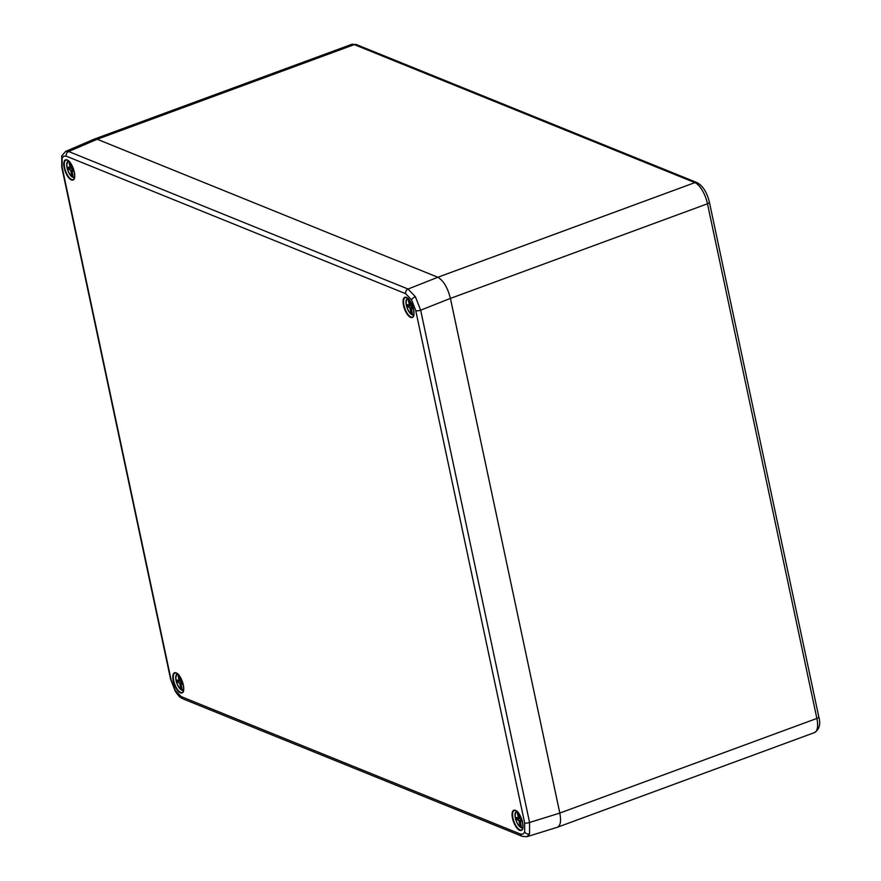 <?xml version="1.0" encoding="UTF-8"?>
<svg xmlns="http://www.w3.org/2000/svg" width="881" height="881" viewBox="0 0 881 881"><rect width="100%" height="100%" fill="white"/><g stroke="black" fill="none" stroke-linecap="round" stroke-linejoin="round"><path stroke-width="1.32" d="M62.122 158.25A3.777 3.139 20.2 0 1 61.824 155.75L65.668 151.411L68.641 151.51L408.068 289.034L415.38 296.732L420.655 310.178L529.558 822.48L559.82 813.086C561.307 821.07 560.481 825.794 557.332 827.27L527.036 836.675L522.378 836.388A3.777 3.26 -67.9 0 1 520.539 834.087L523.028 834.12L524.68 832.005L524.647 822.92L415.755 310.619L411.57 299.848L405.678 293.703L66.262 156.168L63.773 156.146L62.122 158.25L62.155 167.346L171.046 679.647L175.231 690.418L181.123 696.563L520.539 834.087M559.82 813.086L450.411 298.406L420.655 310.178A3.777 1.178 -12 0 1 415.755 310.619M437.923 277.306A18.908 7.533 -110.2 0 0 437.813 277.262C443.418 280.499 447.614 287.547 450.411 298.406M405.678 293.703A3.777 3.26 -67.9 0 1 408.068 289.034L437.824 277.262L97.196 139.253A18.908 7.533 -110.2 0 0 97.108 139.209M65.668 151.411L94.256 139.132L97.196 139.253L68.641 151.51A3.777 3.26 -67.9 0 0 66.262 156.168M524.647 822.92A3.777 1.178 168 0 0 529.558 822.48L529.547 833.855L527.036 836.675M559.92 813.603A18.908 7.533 -110.2 0 0 559.809 813.075L450.422 298.417A18.908 7.533 -110.2 0 0 450.301 297.866M559.809 813.075L816.874 718.433L707.487 203.775A18.908 7.533 -110.2 0 0 694.878 182.62L437.813 277.262L97.207 139.253L354.272 44.612A18.908 7.533 -110.2 0 0 351.475 44.435L94.564 139.022M411.405 314.363L409.94 307.788L407.793 306.698L407.341 304.584L409.39 305.2L408.079 298.681A8.524 3.403 -110.2 0 0 406.317 305.134A8.524 3.403 -110.2 0 0 411.405 314.363L412.506 314.561M412.881 306.984L413.288 308.923L411.251 308.317L412.561 314.825A8.524 3.403 -110.2 0 0 413.883 314.319M409.445 300.146L410.7 305.729L412.826 306.808M413.024 307.656L411.251 308.317M410.579 310.453L411.581 310.079M412.726 306.753L409.94 307.788M409.885 302.238L408.905 302.59M410.48 304.793L409.39 305.2M410.678 305.63L407.793 306.698M413.729 315.178A9.096 3.623 69.8 0 1 413.134 315.189L412.561 314.825M181.156 689.79L179.68 683.216L177.533 682.125L177.092 680.022L179.129 680.628L177.819 674.108A8.524 3.403 -110.2 0 0 176.057 680.561A8.524 3.403 -110.2 0 0 181.156 689.79L182.246 689.988M182.62 682.412L183.039 684.35L180.99 683.744L182.301 690.264A8.524 3.403 -110.2 0 0 183.622 689.746M179.184 675.584L180.44 681.156L182.565 682.235M182.763 683.094L180.99 683.744M180.319 685.881L181.321 685.517M182.477 682.191L179.68 683.216M179.625 677.665L178.645 678.029M180.22 680.231L179.129 680.628M180.418 681.068L177.533 682.125M183.468 690.605A9.096 3.623 69.8 0 1 182.885 690.616L182.301 690.264M520.429 827.259L518.964 820.685L516.817 819.594L516.365 817.491L518.413 818.097L517.092 811.577A8.524 3.403 -110.2 0 0 515.341 818.031A8.524 3.403 -110.2 0 0 520.429 827.259L521.53 827.468M521.904 819.881L522.312 821.819L520.264 821.213L521.585 827.733A8.524 3.403 -110.2 0 0 522.907 827.215M518.469 813.053L519.724 818.625L521.838 819.704M518.909 815.134L517.929 815.498M519.493 817.7L518.413 818.097M522.048 820.563L520.264 821.213M519.603 823.35L520.594 822.986M521.75 819.66L518.964 820.685M519.702 818.537L516.817 819.594M522.741 828.074A9.096 3.623 69.8 0 1 522.158 828.085L521.585 827.733M72.132 176.894L70.667 170.319L68.52 169.229L68.068 167.115L70.117 167.731L68.795 161.212A8.524 3.403 -110.2 0 0 67.044 167.665A8.524 3.403 -110.2 0 0 72.132 176.894L73.222 177.092M73.608 169.515L74.015 171.454L71.967 170.848L73.288 177.356A8.524 3.403 -110.2 0 0 74.599 176.85M70.161 162.677L71.416 168.26L73.541 169.339M70.612 164.769L69.632 165.121M71.196 167.324L70.117 167.731M73.751 170.187L71.967 170.848M71.295 172.984L72.297 172.61M73.453 169.284L70.667 170.319M71.394 168.161L68.52 169.229M74.445 177.709A9.096 3.623 69.8 0 1 73.861 177.72L73.288 177.356M515.429 810.322A10.759 4.284 69.8 0 1 522.984 827.083A10.759 4.284 69.8 0 1 514.24 823.537A10.759 4.284 69.8 0 1 515.429 810.322M516.266 810.773A10.374 4.141 -110.2 0 0 515.814 810.553A10.374 4.141 -110.2 0 0 514.361 810.432A10.374 4.141 -110.2 0 0 513.975 821.632A10.374 4.141 -110.2 0 0 521.53 829.902A10.374 4.141 -110.2 0 0 522.752 828.404M406.405 297.415A10.759 4.284 69.8 0 1 413.96 314.187A10.759 4.284 69.8 0 1 405.216 310.641A10.759 4.284 69.8 0 1 406.405 297.415M407.242 297.877A10.374 4.141 -110.2 0 0 406.791 297.657A10.374 4.141 -110.2 0 0 405.337 297.536A10.374 4.141 -110.2 0 0 404.963 308.724A10.374 4.141 -110.2 0 0 412.506 317.006A10.374 4.141 -110.2 0 0 413.74 315.508M67.132 159.946A10.759 4.284 69.8 0 1 74.687 176.718A10.759 4.284 69.8 0 1 65.943 173.172A10.759 4.284 69.8 0 1 67.132 159.946M67.969 160.408A10.374 4.141 -110.2 0 0 67.507 160.188A10.374 4.141 -110.2 0 0 66.064 160.067A10.374 4.141 -110.2 0 0 65.679 171.255A10.374 4.141 -110.2 0 0 73.233 179.537A10.374 4.141 -110.2 0 0 74.456 178.039M176.145 672.853A10.759 4.284 69.8 0 1 183.7 689.614A10.759 4.284 69.8 0 1 174.967 686.068A10.759 4.284 69.8 0 1 176.145 672.853M176.982 673.304A10.374 4.141 -110.2 0 0 176.53 673.084A10.374 4.141 -110.2 0 0 175.077 672.963A10.374 4.141 -110.2 0 0 174.702 684.163A10.374 4.141 -110.2 0 0 182.246 692.433A10.374 4.141 -110.2 0 0 183.479 690.935M62.155 167.346A3.777 1.178 168 0 1 61.714 166.927L170.606 679.229L175.242 691.156A3.777 1.476 -30.8 0 1 175.231 690.418M529.547 833.855A3.777 3.139 -159.8 0 1 524.68 832.005M415.38 296.732A3.777 1.476 149.2 0 0 411.57 299.848M175.242 691.156C180.308 698.545 180.374 697.168 182.962 698.864L182.962 698.864A3.777 3.26 -67.9 0 1 181.123 696.563M697.047 182.62A3.777 3.26 112.1 0 0 694.878 182.62L354.272 44.612A3.777 3.26 -67.9 0 1 356.442 44.612L697.047 182.62C702.873 185.814 706.991 192.355 709.414 202.267A3.777 1.178 168 0 1 707.487 203.775L450.422 298.417M814.54 732.574A18.908 7.533 -110.2 0 0 816.874 718.433A3.777 1.178 168 0 0 818.801 716.925C820.828 724.061 819.407 729.281 814.54 732.574L557.64 827.16M514.361 810.432L515.605 810.553C521.111 811.908 525.296 830.486 521.53 829.902M405.337 297.536L406.593 297.646C412.088 299.011 416.273 317.589 412.506 317.006M66.064 160.067L67.308 160.177C72.815 161.542 76.999 180.12 73.233 179.537M175.077 672.963L176.332 673.084C181.827 674.439 186.012 693.017 182.246 692.433M182.962 698.864L522.378 836.388M61.824 155.75L61.714 166.927M356.442 44.612L351.475 44.435M709.414 202.267L818.801 716.925M412.947 315.211L413.85 315.145M407.562 298.086C404.775 302.932 406.119 308.46 411.614 314.671M182.686 690.638L183.589 690.572M177.301 673.513C174.515 678.359 175.859 683.887 181.354 690.098M516.585 810.983C513.788 815.828 515.143 821.356 520.627 827.567M521.97 828.107L522.862 828.041M68.289 160.617C65.491 165.452 66.846 170.991 72.33 177.202M73.674 177.742L74.566 177.676"/></g></svg>
